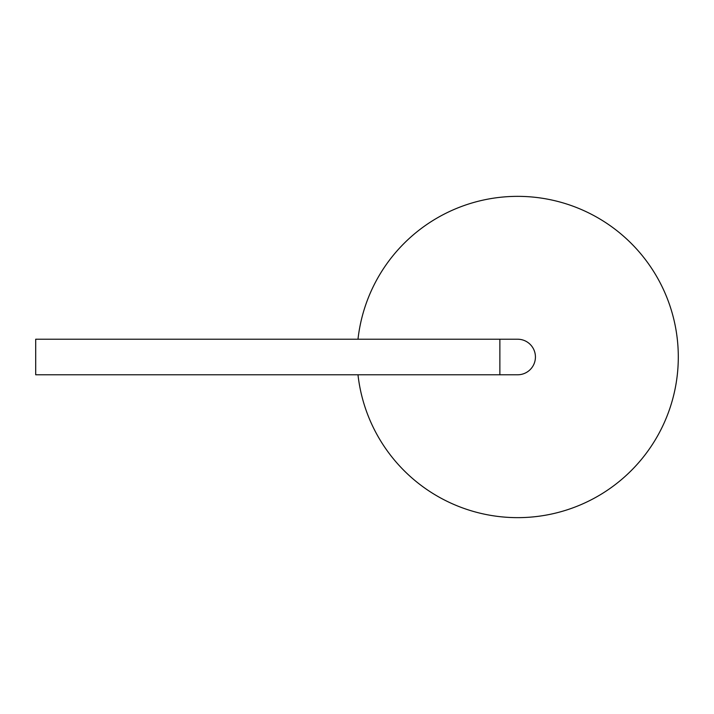 <?xml version="1.0" encoding="UTF-8"?>
<svg xmlns="http://www.w3.org/2000/svg" width="714" height="714" viewBox="0 0 714 714"><rect width="100%" height="100%" fill="white"/><g stroke="black" fill="none" stroke-linecap="round" stroke-linejoin="round"><path stroke-width="1.07" d="M357.991 374.779A160.65 160.65 0 0 0 603.062 493.062A160.65 160.65 0 0 0 603.062 220.938A160.65 160.65 0 0 0 357.991 339.221M535.429 357A17.779 17.779 0 0 0 517.65 339.221L499.871 339.221L499.871 374.779L517.65 374.779A17.779 17.779 0 0 0 535.429 357M499.871 374.779L35.7 374.779L35.7 339.221L499.871 339.221"/></g></svg>
